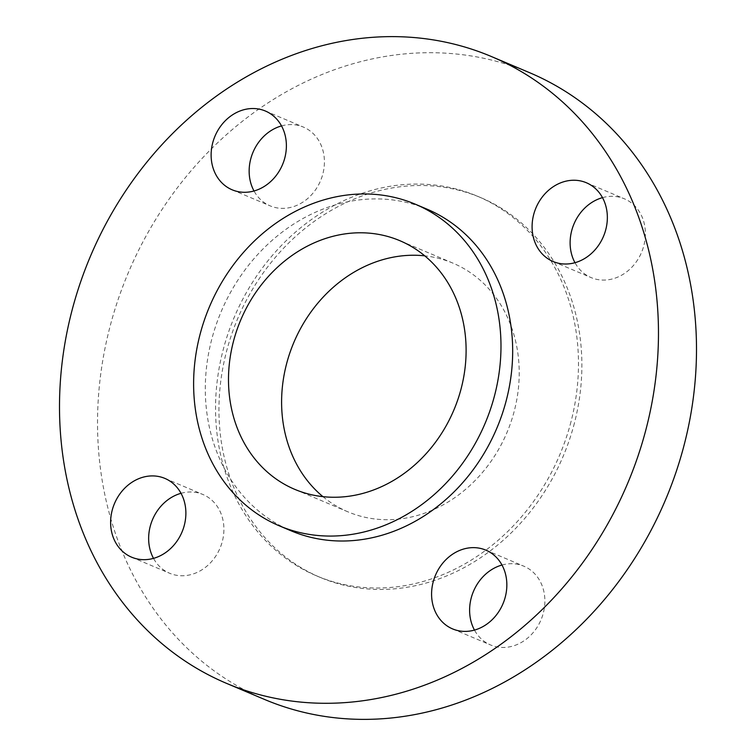 <?xml version="1.0" encoding="UTF-8"?>
<svg xmlns="http://www.w3.org/2000/svg" width="756" height="756" viewBox="0 0 756 756"><rect width="100%" height="100%" fill="white"/><g stroke="black" fill="none" stroke-linecap="round" stroke-linejoin="round"><path stroke-width="0.57" stroke-dasharray="3.78 2.83" d="M181.024 493.299A42.752 36.647 112.9 0 1 197.524 492.761A42.752 36.647 112.9 0 1 202.929 494.5A42.752 36.647 112.9 0 1 221.215 545.057A42.752 36.647 112.9 0 1 175.033 574.985A42.752 36.647 112.9 0 1 169.618 573.246A42.752 36.647 112.9 0 1 153.506 558.363M501.993 565.025A42.752 36.647 112.9 0 1 523.899 566.216A42.752 36.647 112.9 0 1 543.158 613.626A42.752 36.647 112.9 0 1 490.597 644.972A42.752 36.647 112.9 0 1 474.475 630.088M602.494 197.637A42.752 36.647 112.9 0 1 618.994 197.099A42.752 36.647 112.9 0 1 624.409 198.828A42.752 36.647 112.9 0 1 642.685 249.395A42.752 36.647 112.9 0 1 596.503 279.314A42.752 36.647 112.9 0 1 591.097 277.584A42.752 36.647 112.9 0 1 574.976 262.701M281.525 125.912A42.752 36.647 112.9 0 1 303.43 127.102A42.752 36.647 112.9 0 1 322.699 174.513A42.752 36.647 112.9 0 1 270.128 205.859A42.752 36.647 112.9 0 1 254.007 190.975M529.55 72.671A340.247 291.618 -67.1 0 0 111.198 322.169A340.247 291.618 -67.1 0 0 264.477 699.413M426.998 209.147A174.598 149.641 -67.1 0 0 212.313 337.185A174.598 149.641 -67.1 0 0 290.975 530.769M322.935 496.645A134.984 115.687 -67.1 0 0 347.836 511.793A134.984 115.687 -67.1 0 0 513.797 412.814A134.984 115.687 -67.1 0 0 452.986 263.164A134.984 115.687 -67.1 0 0 424.777 255.849M573.596 426.176A206.161 176.696 -67.1 0 0 480.721 197.599A206.161 176.696 -67.1 0 0 227.235 348.781A206.161 176.696 -67.1 0 0 320.109 577.357A206.161 176.696 -67.1 0 0 573.596 426.176M570.194 424.74A206.161 176.696 -67.1 0 0 477.32 196.163A206.161 176.696 -67.1 0 0 223.833 347.344A206.161 176.696 -67.1 0 0 316.707 575.921A206.161 176.696 -67.1 0 0 570.194 424.74M164.903 478.416L202.929 494.5M485.872 550.141L523.899 566.216M553.071 261.5L591.097 277.584M232.101 189.784L270.128 205.859M347.836 511.793L294.727 489.34M480.721 197.599L477.32 196.163M320.109 577.357L316.707 575.921M452.986 263.164L399.877 240.701M265.403 111.028L303.43 127.102M586.382 182.754L624.409 198.828M452.57 628.897L490.597 644.972M131.591 557.172L169.618 573.246"/><path stroke-width="1.13" d="M159.497 476.686A42.752 36.647 112.9 0 1 164.903 478.416A42.752 36.647 112.9 0 1 183.188 528.973A42.752 36.647 112.9 0 1 137.006 558.901A42.752 36.647 112.9 0 1 131.591 557.172A42.752 36.647 112.9 0 1 113.315 506.605A42.752 36.647 112.9 0 1 159.497 476.686M474.475 630.088A42.752 36.647 112.9 0 1 471.328 597.571A42.752 36.647 112.9 0 1 501.993 565.025M433.301 581.487A42.752 36.647 112.9 0 1 485.872 550.141A42.752 36.647 112.9 0 1 505.131 597.542A42.752 36.647 112.9 0 1 452.57 628.897A42.752 36.647 112.9 0 1 433.301 581.487M574.976 262.701A42.752 36.647 112.9 0 1 602.494 197.637M558.476 263.239A42.752 36.647 112.9 0 1 553.071 261.5A42.752 36.647 112.9 0 1 534.785 210.943A42.752 36.647 112.9 0 1 580.967 181.015A42.752 36.647 112.9 0 1 586.382 182.754A42.752 36.647 112.9 0 1 604.658 233.311A42.752 36.647 112.9 0 1 558.476 263.239M254.007 190.975A42.752 36.647 112.9 0 1 250.869 158.458A42.752 36.647 112.9 0 1 281.525 125.912M284.672 158.429A42.752 36.647 112.9 0 1 232.101 189.784A42.752 36.647 112.9 0 1 212.842 142.374A42.752 36.647 112.9 0 1 265.403 111.028A42.752 36.647 112.9 0 1 284.672 158.429M226.45 683.329L264.477 699.413A340.247 291.618 -67.1 0 0 682.829 449.905A340.247 291.618 -67.1 0 0 529.55 72.671L491.523 56.587A340.247 291.618 -67.1 0 0 73.171 306.095A340.247 291.618 -67.1 0 0 226.45 683.329A340.247 291.618 -67.1 0 0 644.802 433.831A340.247 291.618 -67.1 0 0 491.523 56.587M279.295 525.826L290.975 530.769A174.598 149.641 -67.1 0 0 505.66 402.731A174.598 149.641 -67.1 0 0 426.998 209.147L415.309 204.205A174.598 149.641 -67.1 0 0 200.633 332.243A174.598 149.641 -67.1 0 0 279.295 525.826A174.598 149.641 -67.1 0 0 493.97 397.788A174.598 149.641 -67.1 0 0 415.309 204.205M233.916 339.68A134.984 115.687 -67.1 0 0 294.727 489.34A134.984 115.687 -67.1 0 0 460.688 390.351A134.984 115.687 -67.1 0 0 399.877 240.701A134.984 115.687 -67.1 0 0 233.916 339.68M424.777 255.849A134.984 115.687 -67.1 0 0 287.025 362.143A134.984 115.687 -67.1 0 0 322.935 496.645M153.506 558.363A42.752 36.647 112.9 0 1 181.024 493.299"/></g></svg>

